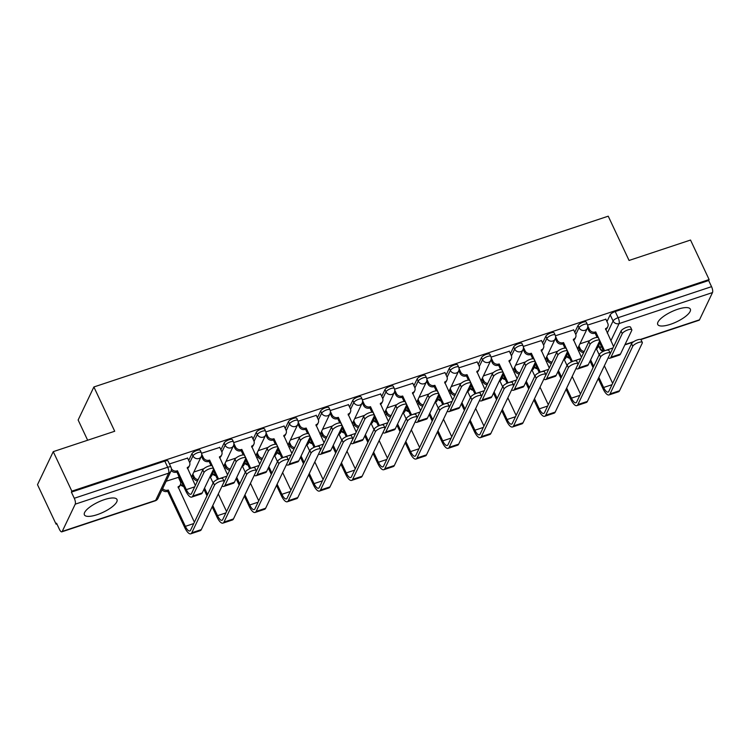 <?xml version="1.0" encoding="UTF-8"?>
<svg xmlns="http://www.w3.org/2000/svg" width="750" height="750" viewBox="0 0 750 750"><rect width="100%" height="100%" fill="white"/><g stroke="black" fill="none" stroke-linecap="round" stroke-linejoin="round"><path stroke-width="1.12" d="M200.241 450.375A4.622 1.444 154.8 0 0 196.978 450.413A4.622 1.444 154.8 0 0 191.934 453.712L192.966 455.897A4.622 1.444 -25.2 0 1 198.009 452.597A4.622 1.444 -25.2 0 1 201.272 452.559L200.241 450.375M232.416 439.688A4.622 1.444 154.8 0 0 229.153 439.734A4.622 1.444 154.8 0 0 224.109 443.025L225.141 445.209A4.622 1.444 -25.2 0 1 230.184 441.919A4.622 1.444 -25.2 0 1 233.447 441.872L232.416 439.688M264.591 429.009A4.622 1.444 154.8 0 0 261.328 429.047A4.622 1.444 154.8 0 0 256.284 432.347L257.306 434.531A4.622 1.444 -25.2 0 1 262.35 431.231A4.622 1.444 -25.2 0 1 265.613 431.194L264.591 429.009M296.766 418.322A4.622 1.444 154.8 0 0 293.503 418.369A4.622 1.444 154.8 0 0 288.459 421.659L289.481 423.844A4.622 1.444 -25.2 0 1 294.525 420.553A4.622 1.444 -25.2 0 1 297.787 420.506L296.766 418.322M328.931 407.644A4.622 1.444 154.8 0 0 325.669 407.681A4.622 1.444 154.8 0 0 320.625 410.981L321.656 413.166A4.622 1.444 -25.2 0 1 326.7 409.866A4.622 1.444 -25.2 0 1 329.962 409.828L328.931 407.644M361.106 396.956A4.622 1.444 154.8 0 0 357.844 397.003A4.622 1.444 154.8 0 0 352.8 400.294L353.831 402.478A4.622 1.444 -25.2 0 1 358.875 399.188A4.622 1.444 -25.2 0 1 362.137 399.141L361.106 396.956M393.281 386.278A4.622 1.444 154.8 0 0 390.019 386.316A4.622 1.444 154.8 0 0 384.975 389.616L386.006 391.8A4.622 1.444 -25.2 0 1 391.05 388.5A4.622 1.444 -25.2 0 1 394.303 388.463L393.281 386.278M425.456 375.591A4.622 1.444 154.8 0 0 422.194 375.637A4.622 1.444 154.8 0 0 417.15 378.928L418.172 381.112A4.622 1.444 -25.2 0 1 423.216 377.822A4.622 1.444 -25.2 0 1 426.478 377.775L425.456 375.591M457.622 364.913A4.622 1.444 154.8 0 0 454.359 364.95A4.622 1.444 154.8 0 0 449.325 368.25L450.347 370.434A4.622 1.444 -25.2 0 1 455.391 367.134A4.622 1.444 -25.2 0 1 458.653 367.097L457.622 364.913M489.797 354.225A4.622 1.444 154.8 0 0 486.534 354.272A4.622 1.444 154.8 0 0 481.491 357.562L482.522 359.747A4.622 1.444 -25.2 0 1 487.566 356.456A4.622 1.444 -25.2 0 1 490.828 356.409L489.797 354.225M521.972 343.547A4.622 1.444 154.8 0 0 518.709 343.584A4.622 1.444 154.8 0 0 513.666 346.884L514.697 349.069A4.622 1.444 -25.2 0 1 519.741 345.769A4.622 1.444 -25.2 0 1 523.003 345.731L521.972 343.547M554.147 332.859A4.622 1.444 154.8 0 0 550.884 332.906A4.622 1.444 154.8 0 0 545.841 336.197L546.872 338.381A4.622 1.444 -25.2 0 1 551.906 335.091A4.622 1.444 -25.2 0 1 555.169 335.044L554.147 332.859M586.322 322.181A4.622 1.444 154.8 0 0 583.059 322.219A4.622 1.444 154.8 0 0 578.016 325.519L579.038 327.703A4.622 1.444 -25.2 0 1 584.081 324.403A4.622 1.444 -25.2 0 1 587.344 324.366L586.322 322.181M670.453 324.319A18.019 5.644 154.8 0 0 690.337 309.131A18.019 5.644 154.8 0 0 677.616 309.291A18.019 5.644 154.8 0 0 657.731 324.478A18.019 5.644 154.8 0 0 670.453 324.319M97.116 514.688A18.019 5.644 154.8 0 0 117 499.509A18.019 5.644 154.8 0 0 104.278 499.669A18.019 5.644 154.8 0 0 84.394 514.856A18.019 5.644 154.8 0 0 97.116 514.688M53.25 451.65L114.713 431.25L93.881 386.972L608.231 216.188L629.062 260.456L690.525 240.047L709.116 279.553L71.841 491.156L53.25 451.65L37.5 484.678L56.091 524.184L56.878 523.922M192.281 478.959L193.744 478.472M224.456 468.281L225.919 467.794M256.622 457.594L258.094 457.106M288.797 446.916L290.259 446.428M320.972 436.228L322.434 435.741M353.147 425.55L354.609 425.062M385.322 414.862L386.784 414.375M417.488 404.184L418.959 403.697M449.662 393.497L451.125 393.009M481.838 382.819L483.3 382.331M514.012 372.131L515.475 371.644M546.178 361.453L547.65 360.966M578.353 350.766L579.825 350.278M87.647 440.231L78.131 420L93.881 386.972M56.091 524.184L56.55 523.219L59.447 529.378A4.622 1.566 -108.4 0 0 61.819 531.834A4.622 1.566 -108.4 0 0 62.231 531.422L75.225 504.169A4.622 1.566 -108.4 0 0 74.278 498.272L167.7 467.25A4.622 1.444 -25.2 0 1 170.963 467.213L168.066 461.053A4.622 1.444 -25.2 0 0 164.803 461.1L167.7 467.25A4.622 1.566 -108.4 0 1 168.656 473.147L75.225 504.169M71.841 491.156L71.381 492.122L74.278 498.272M606.956 321.6L610.181 314.831L613.078 320.991A4.622 1.444 -25.2 0 1 618.122 317.691L711.553 286.669A4.622 1.566 71.6 0 1 712.5 292.566L699.506 319.809A4.622 1.566 71.6 0 1 699.094 320.231L640.819 339.581M711.553 286.669L708.656 280.519L709.116 279.553M573.666 329.906L555.441 335.766M541.491 340.584L523.266 346.453M509.316 351.272L491.091 357.131M477.15 361.95L458.925 367.819M444.975 372.638L426.75 378.497M412.8 383.316L394.575 389.184M380.625 394.003L362.4 399.862M348.45 404.681L330.234 410.55M316.284 415.369L298.059 421.228M284.109 426.047L265.884 431.916M251.934 436.734L233.709 442.594M219.759 447.413L201.534 453.281M178.406 477.356L166.153 481.238M187.584 458.1L169.425 463.941M179.522 479.738L180.009 478.716M188.709 460.481L191.934 453.712M220.884 449.794L224.109 443.025M253.059 439.116L256.284 432.347M285.225 428.428L288.459 421.659M317.4 417.75L320.625 410.981M349.575 407.062L352.8 400.294M381.75 396.384L384.975 389.616M413.916 385.697L417.15 378.928M446.091 375.019L449.325 368.25M478.266 364.331L481.491 357.562M510.441 353.653L513.666 346.884M542.616 342.966L545.841 336.197M574.781 332.288L578.016 325.519M605.841 319.219L587.616 325.087M589.856 340.547L579.928 343.837M71.381 492.122L164.803 461.1M708.656 280.519L615.225 311.541A4.622 1.444 154.8 0 0 610.181 314.831M557.681 351.225L547.762 354.525M525.516 361.913L515.588 365.203M493.341 372.591L483.412 375.891M461.166 383.278L451.238 386.569M428.991 393.956L419.072 397.256M396.816 404.644L386.897 407.934M364.65 415.322L354.722 418.622M332.475 426.009L322.547 429.3M300.3 436.688L290.372 439.988M268.125 447.375L258.206 450.666M235.959 458.053L226.031 461.353M203.784 468.741L193.856 472.031M608.175 357.787A11.662 3.956 -108.4 0 0 609.975 358.209L619.462 355.059A11.662 3.956 -108.4 0 0 620.503 354.009L631.734 330.469A5.316 1.659 154.8 0 0 631.8 329.784A5.316 1.659 154.8 0 0 627.169 330.159A5.316 1.659 154.8 0 0 622.247 333.619L621.028 331.041A5.316 1.659 -25.2 0 1 625.95 327.572A5.316 1.659 -25.2 0 1 630.581 327.206L631.8 329.784M613.603 346.613L605.503 328.641A4.622 4.097 25.5 0 0 607.8 326.653A4.622 4.097 25.5 0 0 607.753 323.297L605.766 319.059M607.8 326.653L607.2 327.909A4.622 4.097 -154.5 0 1 605.588 329.587M587.766 325.922L589.397 329.391A4.622 4.097 25.5 0 0 595.397 331.988L595.106 333.141L597.122 337.434M599.212 341.878L603.609 351.206M595.106 333.141L594.797 333.244A4.622 4.097 -154.5 0 1 588.806 330.647L587.512 327.9M604.603 350.794A8.662 2.944 71.6 0 1 604.575 350.747L595.706 331.894M621.028 331.041L609.806 354.581A8.662 2.944 71.6 0 1 609.478 355.069M609.975 358.209A11.662 3.956 -108.4 0 0 611.016 357.159L622.247 333.619M598.256 378.6L603.019 388.725A11.662 3.956 -108.4 0 0 609.009 394.931L618.497 391.781A11.662 3.956 -108.4 0 0 619.538 390.741L642.253 343.125A5.316 1.659 154.8 0 0 642.309 342.441A5.316 1.659 154.8 0 0 637.678 342.816A5.316 1.659 154.8 0 0 632.766 346.275L631.547 343.697A5.316 1.659 -25.2 0 1 636.469 340.228A5.316 1.659 -25.2 0 1 641.1 339.862L642.309 342.441M578.934 345.928L580.219 348.647A4.622 4.097 25.5 0 0 584.222 351.45M631.547 343.697L608.841 391.312A8.662 2.944 71.6 0 1 608.062 392.081A8.662 2.944 71.6 0 1 603.609 387.478L598.847 377.353M593.672 366.337L590.625 359.878M612.638 383.344L604.369 365.775M599.194 354.769L596.147 348.3M596.353 347.878A4.622 4.097 25.5 0 0 598.612 345.909A4.622 4.097 25.5 0 0 598.725 342.909M598.612 345.909L598.022 347.166A4.622 4.097 -154.5 0 1 596.409 348.844M590.034 361.134L593.072 367.594M583.622 352.697A4.622 4.097 -154.5 0 1 579.619 349.903L580.219 348.647M578.344 347.175L579.619 349.903M609.009 394.931A11.662 3.956 -108.4 0 0 610.05 393.891L632.766 346.275M576 368.475A11.662 3.956 -108.4 0 0 577.8 368.897L587.288 365.747A11.662 3.956 -108.4 0 0 588.328 364.697L599.559 341.156A5.316 1.659 154.8 0 0 599.625 340.472A5.316 1.659 154.8 0 0 594.994 340.837A5.316 1.659 154.8 0 0 590.072 344.306L588.862 341.728A5.316 1.659 -25.2 0 1 593.775 338.259A5.316 1.659 -25.2 0 1 598.406 337.884L599.625 340.472M581.428 357.3L573.328 339.319A4.622 4.097 25.5 0 0 575.625 337.341A4.622 4.097 25.5 0 0 575.588 333.975L573.591 329.738M575.625 337.341L575.034 338.588A4.622 4.097 -154.5 0 1 573.422 340.275M555.591 336.6L557.231 340.078A4.622 4.097 25.5 0 0 563.222 342.675L562.931 343.828L564.956 348.113M567.047 352.556L571.434 361.894M562.931 343.828L562.622 343.922A4.622 4.097 -154.5 0 1 556.631 341.325L555.337 338.578M572.428 361.481A8.662 2.944 71.6 0 1 572.409 361.434L563.531 342.572M588.862 341.728L577.631 365.269A8.662 2.944 71.6 0 1 577.303 365.756M577.8 368.897A11.662 3.956 -108.4 0 0 578.841 367.847L590.072 344.306M543.834 379.153A11.662 3.956 -108.4 0 0 545.634 379.575L555.112 376.425A11.662 3.956 -108.4 0 0 556.163 375.375L567.384 351.834A5.316 1.659 154.8 0 0 567.45 351.15A5.316 1.659 154.8 0 0 562.819 351.525A5.316 1.659 154.8 0 0 557.897 354.984L556.688 352.406A5.316 1.659 -25.2 0 1 561.609 348.938A5.316 1.659 -25.2 0 1 566.241 348.572L567.45 351.15M549.253 367.978L541.153 350.006A4.622 4.097 25.5 0 0 543.459 348.019A4.622 4.097 25.5 0 0 543.413 344.662L541.416 340.425M543.459 348.019L542.859 349.275A4.622 4.097 -154.5 0 1 541.247 350.953M523.425 347.288L525.056 350.756A4.622 4.097 25.5 0 0 531.047 353.353L530.756 354.506L532.781 358.8M534.872 363.244L539.259 372.572M530.756 354.506L530.447 354.609A4.622 4.097 -154.5 0 1 524.456 352.013L523.162 349.266M540.253 372.159A8.662 2.944 71.6 0 1 540.234 372.113L531.356 353.259M556.688 352.406L545.456 375.947A8.662 2.944 71.6 0 1 545.128 376.434M545.634 379.575A11.662 3.956 -108.4 0 0 546.675 378.525L557.897 354.984M566.081 389.288L570.844 399.413A11.662 3.956 -108.4 0 0 576.844 405.619L586.322 402.469A11.662 3.956 -108.4 0 0 587.372 401.419L610.078 353.812A5.316 1.659 154.8 0 0 610.144 353.119A5.316 1.659 154.8 0 0 605.513 353.494A5.316 1.659 154.8 0 0 600.591 356.962L599.372 354.384A5.316 1.659 -25.2 0 1 604.294 350.916A5.316 1.659 -25.2 0 1 608.925 350.541L610.144 353.119M546.759 356.606L548.044 359.334A4.622 4.097 25.5 0 0 552.047 362.128M599.372 354.384L576.666 401.991A8.662 2.944 71.6 0 1 575.897 402.769A8.662 2.944 71.6 0 1 571.444 398.156L566.672 388.031M561.497 377.025L558.459 370.566M580.462 394.022L572.194 376.453M567.019 365.447L563.981 358.988M564.178 358.566A4.622 4.097 25.5 0 0 566.447 356.597A4.622 4.097 25.5 0 0 566.55 353.597M566.447 356.597L565.847 357.844A4.622 4.097 -154.5 0 1 564.234 359.531M557.859 371.812L560.897 378.272M551.447 363.384A4.622 4.097 -154.5 0 1 547.444 360.581L548.044 359.334M546.169 357.863L547.444 360.581M576.844 405.619A11.662 3.956 -108.4 0 0 577.884 404.569L600.591 356.962M533.906 399.966L538.669 410.091A11.662 3.956 -108.4 0 0 544.669 416.297L554.156 413.147A11.662 3.956 -108.4 0 0 555.197 412.106L577.903 364.491A5.316 1.659 154.8 0 0 577.969 363.806A5.316 1.659 154.8 0 0 573.337 364.181A5.316 1.659 154.8 0 0 568.416 367.641L567.206 365.062A5.316 1.659 -25.2 0 1 572.119 361.594A5.316 1.659 -25.2 0 1 576.75 361.228L577.969 363.806M514.594 367.294L515.869 370.012A4.622 4.097 25.5 0 0 519.872 372.816M567.206 365.062L544.491 412.678A8.662 2.944 71.6 0 1 543.722 413.447A8.662 2.944 71.6 0 1 539.269 408.844L534.506 398.719M529.322 387.703L526.284 381.244M548.297 404.709L540.028 387.141M534.844 376.134L531.806 369.666M532.003 369.244A4.622 4.097 25.5 0 0 534.272 367.275A4.622 4.097 25.5 0 0 534.375 364.275M534.272 367.275L533.672 368.531A4.622 4.097 -154.5 0 1 532.059 370.209M525.684 382.5L528.722 388.959M519.281 374.062A4.622 4.097 -154.5 0 1 515.269 371.269L515.869 370.012M513.994 368.55L515.269 371.269M544.669 416.297A11.662 3.956 -108.4 0 0 545.709 415.256L568.416 367.641M511.659 389.841A11.662 3.956 -108.4 0 0 513.459 390.262L522.947 387.113A11.662 3.956 -108.4 0 0 523.987 386.062L535.209 362.522A5.316 1.659 154.8 0 0 535.275 361.837A5.316 1.659 154.8 0 0 530.644 362.203A5.316 1.659 154.8 0 0 525.722 365.672L524.513 363.094A5.316 1.659 -25.2 0 1 529.434 359.625A5.316 1.659 -25.2 0 1 534.066 359.25L535.275 361.837M517.087 378.666L508.978 360.684A4.622 4.097 25.5 0 0 511.284 358.706A4.622 4.097 25.5 0 0 511.238 355.341L509.241 351.103M511.284 358.706L510.684 359.953A4.622 4.097 -154.5 0 1 509.072 361.641M491.25 357.966L492.881 361.444A4.622 4.097 25.5 0 0 498.872 364.041L498.591 365.194L500.606 369.478M502.697 373.922L507.084 383.259M498.591 365.194L498.281 365.297A4.622 4.097 -154.5 0 1 492.281 362.691L490.997 359.944M508.078 382.847A8.662 2.944 71.6 0 1 508.059 382.8L499.181 363.938M524.513 363.094L513.281 386.634A8.662 2.944 71.6 0 1 512.953 387.122M513.459 390.262A11.662 3.956 -108.4 0 0 514.5 389.213L525.722 365.672M479.484 400.519A11.662 3.956 -108.4 0 0 481.284 400.941L490.772 397.791A11.662 3.956 -108.4 0 0 491.812 396.741L503.044 373.2A5.316 1.659 154.8 0 0 503.1 372.516A5.316 1.659 154.8 0 0 498.478 372.891A5.316 1.659 154.8 0 0 493.556 376.35L492.337 373.772A5.316 1.659 -25.2 0 1 497.259 370.303A5.316 1.659 -25.2 0 1 501.891 369.938L503.1 372.516M484.913 389.344L476.803 371.372A4.622 4.097 25.5 0 0 479.109 369.384A4.622 4.097 25.5 0 0 479.062 366.028L477.066 361.791M479.109 369.384L478.509 370.641A4.622 4.097 -154.5 0 1 476.897 372.319M459.075 368.653L460.706 372.122A4.622 4.097 25.5 0 0 466.706 374.728L466.416 375.872L468.431 380.166M470.522 384.609L474.919 393.938M466.416 375.872L466.106 375.975A4.622 4.097 -154.5 0 1 460.116 373.378L458.822 370.631M475.903 393.525A8.662 2.944 71.6 0 1 475.884 393.478L467.016 374.625M492.337 373.772L481.116 397.312A8.662 2.944 71.6 0 1 480.778 397.8M481.284 400.941A11.662 3.956 -108.4 0 0 482.325 399.891L493.556 376.35M447.309 411.206A11.662 3.956 -108.4 0 0 449.109 411.628L458.597 408.478A11.662 3.956 -108.4 0 0 459.637 407.428L470.869 383.888A5.316 1.659 154.8 0 0 470.934 383.203A5.316 1.659 154.8 0 0 466.303 383.569A5.316 1.659 154.8 0 0 461.381 387.037L460.162 384.459A5.316 1.659 -25.2 0 1 465.084 380.991A5.316 1.659 -25.2 0 1 469.716 380.616L470.934 383.203M452.738 400.031L444.637 382.05A4.622 4.097 25.5 0 0 446.934 380.072A4.622 4.097 25.5 0 0 446.887 376.716L444.9 372.469M446.934 380.072L446.344 381.319A4.622 4.097 -154.5 0 1 444.722 383.006M426.9 379.331L428.541 382.809A4.622 4.097 25.5 0 0 434.531 385.406L434.241 386.559L436.266 390.844M438.347 395.287L442.744 404.625M434.241 386.559L433.931 386.663A4.622 4.097 -154.5 0 1 427.941 384.056L426.647 381.309M443.738 404.213A8.662 2.944 71.6 0 1 443.709 404.166L434.841 385.303M460.162 384.459L448.941 408A8.662 2.944 71.6 0 1 448.612 408.488M449.109 411.628A11.662 3.956 -108.4 0 0 450.15 410.578L461.381 387.037M501.731 410.653L506.494 420.778A11.662 3.956 -108.4 0 0 512.494 426.984L521.981 423.834A11.662 3.956 -108.4 0 0 523.022 422.784L545.728 375.178A5.316 1.659 154.8 0 0 545.794 374.494A5.316 1.659 154.8 0 0 541.163 374.859A5.316 1.659 154.8 0 0 536.241 378.328L535.031 375.75A5.316 1.659 -25.2 0 1 539.953 372.281A5.316 1.659 -25.2 0 1 544.584 371.906L545.794 374.494M482.419 377.981L483.694 380.7A4.622 4.097 25.5 0 0 487.697 383.494M535.031 375.75L512.316 423.356A8.662 2.944 71.6 0 1 511.547 424.134A8.662 2.944 71.6 0 1 507.094 419.522L502.331 409.397M497.147 398.391L494.109 391.931M516.122 415.387L507.853 397.819M502.669 386.812L499.631 380.353M499.828 379.931A4.622 4.097 25.5 0 0 502.097 377.963A4.622 4.097 25.5 0 0 502.2 374.962M502.097 377.963L501.497 379.209A4.622 4.097 -154.5 0 1 499.884 380.897M493.509 393.178L496.556 399.637M487.106 384.75A4.622 4.097 -154.5 0 1 483.103 381.947L483.694 380.7M481.819 379.228L483.103 381.947M512.494 426.984A11.662 3.956 -108.4 0 0 513.534 425.934L536.241 378.328M469.556 421.331L474.328 431.456A11.662 3.956 -108.4 0 0 480.319 437.672L489.806 434.522A11.662 3.956 -108.4 0 0 490.847 433.472L513.553 385.856A5.316 1.659 154.8 0 0 513.619 385.172A5.316 1.659 154.8 0 0 508.987 385.547A5.316 1.659 154.8 0 0 504.066 389.006L502.856 386.428A5.316 1.659 -25.2 0 1 507.778 382.959A5.316 1.659 -25.2 0 1 512.409 382.594L513.619 385.172M450.244 388.659L451.528 391.378A4.622 4.097 25.5 0 0 455.531 394.181M502.856 386.428L480.15 434.044A8.662 2.944 71.6 0 1 479.372 434.812A8.662 2.944 71.6 0 1 474.919 430.209L470.156 420.084M464.981 409.069L461.934 402.609M483.947 426.075L475.678 408.506M470.503 397.5L467.456 391.031M467.662 390.609A4.622 4.097 25.5 0 0 469.922 388.641A4.622 4.097 25.5 0 0 470.025 385.641M469.922 388.641L469.331 389.897A4.622 4.097 -154.5 0 1 467.719 391.575M461.344 403.866L464.381 410.325M454.931 395.428A4.622 4.097 -154.5 0 1 450.928 392.634L451.528 391.378M449.644 389.916L450.928 392.634M480.319 437.672A11.662 3.956 -108.4 0 0 481.359 436.622L504.066 389.006M437.391 432.019L442.153 442.144A11.662 3.956 -108.4 0 0 448.144 448.35L457.631 445.2A11.662 3.956 -108.4 0 0 458.672 444.15L481.388 396.544A5.316 1.659 154.8 0 0 481.444 395.859A5.316 1.659 154.8 0 0 476.822 396.225A5.316 1.659 154.8 0 0 471.9 399.694L470.681 397.116A5.316 1.659 -25.2 0 1 475.603 393.647A5.316 1.659 -25.2 0 1 480.234 393.272L481.444 395.859M418.069 399.347L419.353 402.066A4.622 4.097 25.5 0 0 423.356 404.859M470.681 397.116L447.975 444.722A8.662 2.944 71.6 0 1 447.197 445.5A8.662 2.944 71.6 0 1 442.753 440.887L437.981 430.763M432.806 419.756L429.759 413.297M451.772 436.753L443.503 419.184M438.328 408.178L435.281 401.719M435.487 401.297A4.622 4.097 25.5 0 0 437.756 399.328A4.622 4.097 25.5 0 0 437.859 396.328M437.756 399.328L437.156 400.575A4.622 4.097 -154.5 0 1 435.544 402.262M429.169 414.544L432.206 421.003M422.756 406.116A4.622 4.097 -154.5 0 1 418.753 403.312L419.353 402.066M417.478 400.594L418.753 403.312M448.144 448.35A11.662 3.956 -108.4 0 0 449.184 447.3L471.9 399.694M415.144 421.894A11.662 3.956 -108.4 0 0 416.934 422.306L426.422 419.156A11.662 3.956 -108.4 0 0 427.462 418.106L438.694 394.566A5.316 1.659 154.8 0 0 438.759 393.881A5.316 1.659 154.8 0 0 434.128 394.256A5.316 1.659 154.8 0 0 429.206 397.716L427.997 395.138A5.316 1.659 -25.2 0 1 432.909 391.669A5.316 1.659 -25.2 0 1 437.541 391.303L438.759 393.881M420.562 410.709L412.462 392.738A4.622 4.097 25.5 0 0 414.759 390.75A4.622 4.097 25.5 0 0 414.722 387.394L412.725 383.156M414.759 390.75L414.169 392.006A4.622 4.097 -154.5 0 1 412.556 393.684M394.725 390.019L396.366 393.488A4.622 4.097 25.5 0 0 402.356 396.094L402.066 397.238L404.091 401.531M406.181 405.975L410.569 415.303M402.066 397.238L401.756 397.341A4.622 4.097 -154.5 0 1 395.766 394.744L394.472 391.997M411.562 414.891A8.662 2.944 71.6 0 1 411.544 414.844L402.666 395.991M427.997 395.138L416.766 418.678A8.662 2.944 71.6 0 1 416.438 419.166M416.934 422.306A11.662 3.956 -108.4 0 0 417.975 421.256L429.206 397.716M405.216 442.697L409.978 452.822A11.662 3.956 -108.4 0 0 415.978 459.037L425.466 455.887A11.662 3.956 -108.4 0 0 426.506 454.838L449.213 407.222A5.316 1.659 154.8 0 0 449.278 406.537A5.316 1.659 154.8 0 0 444.647 406.913A5.316 1.659 154.8 0 0 439.725 410.372L438.506 407.794A5.316 1.659 -25.2 0 1 443.428 404.325A5.316 1.659 -25.2 0 1 448.059 403.959L449.278 406.537M385.903 410.025L387.178 412.744A4.622 4.097 25.5 0 0 391.181 415.547M438.506 407.794L415.8 455.409A8.662 2.944 71.6 0 1 415.031 456.188A8.662 2.944 71.6 0 1 410.578 451.575L405.816 441.45M400.631 430.444L397.594 423.975M419.597 447.441L411.337 429.872M406.153 418.866L403.116 412.397M403.312 411.975A4.622 4.097 25.5 0 0 405.581 410.006A4.622 4.097 25.5 0 0 405.684 407.006M405.581 410.006L404.981 411.262A4.622 4.097 -154.5 0 1 403.369 412.941M396.994 425.231L400.031 431.691M390.581 416.794A4.622 4.097 -154.5 0 1 386.578 414L387.178 412.744M385.303 411.281L386.578 414M415.978 459.037A11.662 3.956 -108.4 0 0 417.019 457.987L439.725 410.372M382.969 432.572A11.662 3.956 -108.4 0 0 384.769 432.994L394.256 429.844A11.662 3.956 -108.4 0 0 395.297 428.794L406.519 405.253A5.316 1.659 154.8 0 0 406.584 404.569A5.316 1.659 154.8 0 0 401.953 404.934A5.316 1.659 154.8 0 0 397.031 408.403L395.822 405.825A5.316 1.659 -25.2 0 1 400.744 402.356A5.316 1.659 -25.2 0 1 405.375 401.981L406.584 404.569M388.387 421.397L380.287 403.416A4.622 4.097 25.5 0 0 382.594 401.438A4.622 4.097 25.5 0 0 382.547 398.081L380.55 393.834M382.594 401.438L381.994 402.684A4.622 4.097 -154.5 0 1 380.381 404.372M362.559 400.697L364.191 404.175A4.622 4.097 25.5 0 0 370.181 406.772L369.9 407.925L371.916 412.209M374.006 416.653L378.394 425.991M369.9 407.925L369.591 408.028A4.622 4.097 -154.5 0 1 363.591 405.422L362.297 402.675M379.387 425.578A8.662 2.944 71.6 0 1 379.369 425.531L370.491 406.669M395.822 405.825L384.591 429.366A8.662 2.944 71.6 0 1 384.262 429.853M384.769 432.994A11.662 3.956 -108.4 0 0 385.809 431.944L397.031 408.403M373.041 453.384L377.803 463.509A11.662 3.956 -108.4 0 0 383.803 469.716L393.291 466.566A11.662 3.956 -108.4 0 0 394.331 465.516L417.037 417.909A5.316 1.659 154.8 0 0 417.103 417.225A5.316 1.659 154.8 0 0 412.472 417.591A5.316 1.659 154.8 0 0 407.55 421.059L406.341 418.481A5.316 1.659 -25.2 0 1 411.253 415.012A5.316 1.659 -25.2 0 1 415.884 414.637L417.103 417.225M353.728 420.712L355.003 423.431A4.622 4.097 25.5 0 0 359.006 426.225M406.341 418.481L383.625 466.088A8.662 2.944 71.6 0 1 382.856 466.866A8.662 2.944 71.6 0 1 378.403 462.253L373.641 452.128M368.456 441.122L365.419 434.662M387.431 458.119L379.163 440.55M373.978 429.544L370.941 423.084M371.137 422.662A4.622 4.097 25.5 0 0 373.406 420.694A4.622 4.097 25.5 0 0 373.509 417.694M373.406 420.694L372.806 421.941A4.622 4.097 -154.5 0 1 371.194 423.628M364.819 435.909L367.866 442.378M358.416 427.481A4.622 4.097 -154.5 0 1 354.413 424.678L355.003 423.431M353.128 421.959L354.413 424.678M383.803 469.716A11.662 3.956 -108.4 0 0 384.844 468.666L407.55 421.059M350.794 443.259A11.662 3.956 -108.4 0 0 352.594 443.672L362.081 440.522A11.662 3.956 -108.4 0 0 363.122 439.472L374.344 415.931A5.316 1.659 154.8 0 0 374.409 415.247A5.316 1.659 154.8 0 0 369.778 415.622A5.316 1.659 154.8 0 0 364.866 419.081L363.647 416.503A5.316 1.659 -25.2 0 1 368.569 413.034A5.316 1.659 -25.2 0 1 373.2 412.669L374.409 415.247M356.222 432.084L348.113 414.103A4.622 4.097 25.5 0 0 350.419 412.116A4.622 4.097 25.5 0 0 350.372 408.759L348.375 404.522M350.419 412.116L349.819 413.372A4.622 4.097 -154.5 0 1 348.206 415.05M330.384 411.384L332.016 414.853A4.622 4.097 25.5 0 0 338.006 417.459L337.725 418.603L339.741 422.897M341.831 427.341L346.228 436.669M337.725 418.603L337.416 418.706A4.622 4.097 -154.5 0 1 331.416 416.109L330.131 413.363M347.213 436.256A8.662 2.944 71.6 0 1 347.194 436.209L338.316 417.356M363.647 416.503L352.416 440.044A8.662 2.944 71.6 0 1 352.087 440.541M352.594 443.672A11.662 3.956 -108.4 0 0 353.634 442.631L364.866 419.081M340.866 464.062L345.637 474.188A11.662 3.956 -108.4 0 0 351.628 480.403L361.116 477.253A11.662 3.956 -108.4 0 0 362.156 476.203L384.862 428.588A5.316 1.659 154.8 0 0 384.928 427.903A5.316 1.659 154.8 0 0 380.297 428.278A5.316 1.659 154.8 0 0 375.375 431.737L374.166 429.159A5.316 1.659 -25.2 0 1 379.088 425.691A5.316 1.659 -25.2 0 1 383.719 425.325L384.928 427.903M321.553 431.391L322.828 434.109A4.622 4.097 25.5 0 0 326.841 436.913M374.166 429.159L351.459 476.775A8.662 2.944 71.6 0 1 350.681 477.553A8.662 2.944 71.6 0 1 346.228 472.941L341.466 462.816M336.281 451.809L333.244 445.341M355.256 468.806L346.988 451.238M341.803 440.231L338.766 433.762M338.972 433.341A4.622 4.097 25.5 0 0 341.231 431.372A4.622 4.097 25.5 0 0 341.334 428.372M341.231 431.372L340.641 432.628A4.622 4.097 -154.5 0 1 339.019 434.306M332.644 446.597L335.691 453.056M326.241 438.159A4.622 4.097 -154.5 0 1 322.238 435.366L322.828 434.109M320.953 432.647L322.238 435.366M351.628 480.403A11.662 3.956 -108.4 0 0 352.669 479.353L375.375 431.737M318.619 453.938A11.662 3.956 -108.4 0 0 320.419 454.359L329.906 451.209A11.662 3.956 -108.4 0 0 330.947 450.159L342.178 426.619A5.316 1.659 154.8 0 0 342.244 425.934A5.316 1.659 154.8 0 0 337.613 426.3A5.316 1.659 154.8 0 0 332.691 429.769L331.472 427.191A5.316 1.659 -25.2 0 1 336.394 423.722A5.316 1.659 -25.2 0 1 341.025 423.347L342.244 425.934M324.047 442.762L315.947 424.781A4.622 4.097 25.5 0 0 318.244 422.803A4.622 4.097 25.5 0 0 318.197 419.447L316.2 415.2M318.244 422.803L317.644 424.05A4.622 4.097 -154.5 0 1 316.031 425.738M298.209 422.062L299.841 425.541A4.622 4.097 25.5 0 0 305.841 428.137L305.55 429.291L307.566 433.575M309.656 438.019L314.053 447.356M305.55 429.291L305.241 429.394A4.622 4.097 -154.5 0 1 299.25 426.788L297.956 424.041M315.047 446.944A8.662 2.944 71.6 0 1 315.019 446.897L306.15 428.034M331.472 427.191L320.25 450.731A8.662 2.944 71.6 0 1 319.922 451.219M320.419 454.359A11.662 3.956 -108.4 0 0 321.459 453.309L332.691 429.769M308.7 474.75L313.463 484.875A11.662 3.956 -108.4 0 0 319.453 491.081L328.941 487.931A11.662 3.956 -108.4 0 0 329.981 486.881L352.688 439.275A5.316 1.659 154.8 0 0 352.753 438.591A5.316 1.659 154.8 0 0 348.122 438.956A5.316 1.659 154.8 0 0 343.209 442.425L341.991 439.847A5.316 1.659 -25.2 0 1 346.913 436.378A5.316 1.659 -25.2 0 1 351.544 436.003L352.753 438.591M289.378 442.078L290.663 444.797A4.622 4.097 25.5 0 0 294.666 447.591M341.991 439.847L319.284 487.453A8.662 2.944 71.6 0 1 318.506 488.231A8.662 2.944 71.6 0 1 314.053 483.619L309.291 473.494M304.116 462.488L301.069 456.028M323.081 479.484L314.812 461.916M309.637 450.909L306.591 444.45M306.797 444.028A4.622 4.097 25.5 0 0 309.056 442.059A4.622 4.097 25.5 0 0 309.169 439.059M309.056 442.059L308.466 443.306A4.622 4.097 -154.5 0 1 306.853 444.994M300.478 457.275L303.516 463.744M294.066 448.847A4.622 4.097 -154.5 0 1 290.062 446.044L290.663 444.797M288.788 443.325L290.062 446.044M319.453 491.081A11.662 3.956 -108.4 0 0 320.494 490.031L343.209 442.425M286.444 464.625A11.662 3.956 -108.4 0 0 288.244 465.038L297.731 461.887A11.662 3.956 -108.4 0 0 298.772 460.847L310.003 437.306A5.316 1.659 154.8 0 0 310.069 436.613A5.316 1.659 154.8 0 0 305.438 436.988A5.316 1.659 154.8 0 0 300.516 440.456L299.297 437.869A5.316 1.659 -25.2 0 1 304.219 434.4A5.316 1.659 -25.2 0 1 308.85 434.034L310.069 436.613M291.872 453.45L283.772 435.469A4.622 4.097 25.5 0 0 286.069 433.481A4.622 4.097 25.5 0 0 286.022 430.125L284.034 425.887M286.069 433.481L285.478 434.738A4.622 4.097 -154.5 0 1 283.856 436.416M266.034 432.75L267.675 436.219A4.622 4.097 25.5 0 0 273.666 438.825L273.375 439.969L275.4 444.262M277.491 448.706L281.878 458.034M273.375 439.969L273.066 440.072A4.622 4.097 -154.5 0 1 267.075 437.475L265.781 434.728M282.872 457.622A8.662 2.944 71.6 0 1 282.844 457.575L273.975 438.722M299.297 437.869L288.075 461.409A8.662 2.944 71.6 0 1 287.747 461.906M288.244 465.038A11.662 3.956 -108.4 0 0 289.284 463.997L300.516 440.456M276.525 485.428L281.288 495.553A11.662 3.956 -108.4 0 0 287.278 501.769L296.766 498.619A11.662 3.956 -108.4 0 0 297.806 497.569L320.522 449.953A5.316 1.659 154.8 0 0 320.587 449.269A5.316 1.659 154.8 0 0 315.956 449.644A5.316 1.659 154.8 0 0 311.034 453.103L309.816 450.525A5.316 1.659 -25.2 0 1 314.738 447.056A5.316 1.659 -25.2 0 1 319.369 446.691L320.587 449.269M257.203 452.756L258.488 455.475A4.622 4.097 25.5 0 0 262.491 458.278M309.816 450.525L287.109 498.141A8.662 2.944 71.6 0 1 286.341 498.919A8.662 2.944 71.6 0 1 281.887 494.306L277.116 484.181M271.941 473.175L268.903 466.706M290.906 490.172L282.638 472.603M277.462 461.597L274.425 455.128M274.622 454.706A4.622 4.097 25.5 0 0 276.891 452.738A4.622 4.097 25.5 0 0 276.994 449.738M276.891 452.738L276.291 453.994A4.622 4.097 -154.5 0 1 274.678 455.672M268.303 467.963L271.341 474.422M261.891 459.525A4.622 4.097 -154.5 0 1 257.887 456.731L258.488 455.475M256.613 454.012L257.887 456.731M287.278 501.769A11.662 3.956 -108.4 0 0 288.328 500.719L311.034 453.103M254.278 475.303A11.662 3.956 -108.4 0 0 256.078 475.725L265.556 472.575A11.662 3.956 -108.4 0 0 266.597 471.525L277.828 447.984A5.316 1.659 154.8 0 0 277.894 447.3A5.316 1.659 154.8 0 0 273.263 447.666A5.316 1.659 154.8 0 0 268.341 451.134L267.131 448.556A5.316 1.659 -25.2 0 1 272.044 445.087A5.316 1.659 -25.2 0 1 276.675 444.713L277.894 447.3M259.697 464.128L251.597 446.147A4.622 4.097 25.5 0 0 253.903 444.169A4.622 4.097 25.5 0 0 253.856 440.812L251.859 436.566M253.903 444.169L253.303 445.416A4.622 4.097 -154.5 0 1 251.691 447.103M233.869 443.428L235.5 446.906A4.622 4.097 25.5 0 0 241.491 449.503L241.2 450.656L243.225 454.95M245.316 459.384L249.703 468.722M241.2 450.656L240.891 450.759A4.622 4.097 -154.5 0 1 234.9 448.153L233.606 445.406M250.697 468.309A8.662 2.944 71.6 0 1 250.678 468.263L241.8 449.4M267.131 448.556L255.9 472.097A8.662 2.944 71.6 0 1 255.572 472.584M256.078 475.725A11.662 3.956 -108.4 0 0 257.119 474.675L268.341 451.134M244.35 496.116L249.113 506.241A11.662 3.956 -108.4 0 0 255.113 512.447L264.6 509.297A11.662 3.956 -108.4 0 0 265.641 508.247L288.347 460.641A5.316 1.659 154.8 0 0 288.412 459.956A5.316 1.659 154.8 0 0 283.781 460.322A5.316 1.659 154.8 0 0 278.859 463.791L277.641 461.212A5.316 1.659 -25.2 0 1 282.562 457.744A5.316 1.659 -25.2 0 1 287.194 457.369L288.412 459.956M225.037 463.444L226.312 466.163A4.622 4.097 25.5 0 0 230.316 468.956M277.641 461.212L254.934 508.819A8.662 2.944 71.6 0 1 254.166 509.597A8.662 2.944 71.6 0 1 249.713 504.984L244.95 494.859M239.766 483.853L236.728 477.394M258.731 500.85L250.472 483.281M245.287 472.275L242.25 465.816M242.447 465.394A4.622 4.097 25.5 0 0 244.716 463.425A4.622 4.097 25.5 0 0 244.819 460.425M244.716 463.425L244.116 464.672A4.622 4.097 -154.5 0 1 242.503 466.359M236.128 478.641L239.166 485.109M229.725 470.212A4.622 4.097 -154.5 0 1 225.712 467.409L226.312 466.163M224.438 464.691L225.712 467.409M255.113 512.447A11.662 3.956 -108.4 0 0 256.153 511.397L278.859 463.791M222.103 485.991A11.662 3.956 -108.4 0 0 223.903 486.403L233.391 483.253A11.662 3.956 -108.4 0 0 234.431 482.213L245.653 458.672A5.316 1.659 154.8 0 0 245.719 457.978A5.316 1.659 154.8 0 0 241.088 458.353A5.316 1.659 154.8 0 0 236.166 461.822L234.956 459.234A5.316 1.659 -25.2 0 1 239.878 455.775A5.316 1.659 -25.2 0 1 244.509 455.4L245.719 457.978M227.531 474.816L219.422 456.834A4.622 4.097 25.5 0 0 221.728 454.847A4.622 4.097 25.5 0 0 221.681 451.491L219.684 447.253M221.728 454.847L221.128 456.103A4.622 4.097 -154.5 0 1 219.516 457.781M201.694 454.116L203.325 457.584A4.622 4.097 25.5 0 0 209.316 460.191L209.034 461.334L211.05 465.628M213.141 470.072L217.528 479.4M209.034 461.334L208.725 461.438A4.622 4.097 -154.5 0 1 202.725 458.841L201.441 456.094M218.522 478.988A8.662 2.944 71.6 0 1 218.503 478.941L209.625 460.087M234.956 459.234L223.725 482.775A8.662 2.944 71.6 0 1 223.397 483.272M223.903 486.403A11.662 3.956 -108.4 0 0 224.944 485.363L236.166 461.822M212.175 506.794L216.938 516.919A11.662 3.956 -108.4 0 0 222.938 523.134L232.425 519.984A11.662 3.956 -108.4 0 0 233.466 518.934L256.172 471.319A5.316 1.659 154.8 0 0 256.238 470.634A5.316 1.659 154.8 0 0 251.606 471.009A5.316 1.659 154.8 0 0 246.684 474.469L245.475 471.891A5.316 1.659 -25.2 0 1 250.387 468.422A5.316 1.659 -25.2 0 1 255.019 468.056L256.238 470.634M192.863 474.122L194.138 476.841A4.622 4.097 25.5 0 0 198.141 479.644M245.475 471.891L222.759 519.506A8.662 2.944 71.6 0 1 221.991 520.284A8.662 2.944 71.6 0 1 217.537 515.672L212.775 505.547M207.591 494.541L204.553 488.072M226.566 511.537L218.297 493.969M213.112 482.962L210.075 476.494M210.272 476.072A4.622 4.097 25.5 0 0 212.541 474.103A4.622 4.097 25.5 0 0 212.644 471.103M212.541 474.103L211.941 475.359A4.622 4.097 -154.5 0 1 210.328 477.037M203.953 489.328L207 495.788M197.55 480.891A4.622 4.097 -154.5 0 1 193.547 478.097L194.138 476.841M192.263 475.378L193.547 478.097M222.938 523.134A11.662 3.956 -108.4 0 0 223.978 522.084L246.684 474.469M171.375 468.694A4.622 4.097 25.5 0 0 177.141 470.869L176.859 472.022L185.728 490.875A11.662 3.956 -108.4 0 0 191.728 497.091L201.216 493.941A11.662 3.956 -108.4 0 0 202.256 492.891L213.488 469.35A5.316 1.659 154.8 0 0 213.544 468.666A5.316 1.659 154.8 0 0 208.912 469.031A5.316 1.659 154.8 0 0 204 472.5L202.781 469.922A5.316 1.659 -25.2 0 1 207.703 466.453A5.316 1.659 -25.2 0 1 212.334 466.078L213.544 468.666M195.356 485.494L187.247 467.512A4.622 4.097 25.5 0 0 189.553 465.534A4.622 4.097 25.5 0 0 189.506 462.178L187.509 457.931M189.553 465.534L188.953 466.781A4.622 4.097 -154.5 0 1 187.341 468.469M176.859 472.022L176.55 472.125A4.622 4.097 -154.5 0 1 171.206 470.531M202.781 469.922L191.55 493.463A8.662 2.944 71.6 0 1 190.781 494.241A8.662 2.944 71.6 0 1 186.328 489.628L177.45 470.766M191.728 497.091A11.662 3.956 -108.4 0 0 192.769 496.041L204 472.5M162.647 488.578A4.622 4.097 25.5 0 0 167.963 490.125L167.672 491.278L184.772 527.606A11.662 3.956 -108.4 0 0 190.762 533.812L200.25 530.662A11.662 3.956 -108.4 0 0 201.291 529.612L223.997 482.006A5.316 1.659 154.8 0 0 224.062 481.322A5.316 1.659 154.8 0 0 219.431 481.687A5.316 1.659 154.8 0 0 214.509 485.156L213.3 482.578A5.316 1.659 -25.2 0 1 218.222 479.109A5.316 1.659 -25.2 0 1 222.853 478.734L224.062 481.322M194.391 522.216L178.069 486.769A4.622 4.097 25.5 0 0 180.366 484.791A4.622 4.097 25.5 0 0 180.319 481.434L178.331 477.188M213.3 482.578L190.594 530.184A8.662 2.944 71.6 0 1 189.816 530.962A8.662 2.944 71.6 0 1 185.363 526.35L168.272 490.022M180.366 484.791L179.775 486.038A4.622 4.097 -154.5 0 1 178.153 487.725M167.672 491.278L167.363 491.381A4.622 4.097 -154.5 0 1 162.056 489.825M190.762 533.812A11.662 3.956 -108.4 0 0 191.803 532.762L214.509 485.156M62.231 531.422L155.653 500.4L168.656 473.147A4.622 4.097 25.5 0 0 170.953 471.169A4.622 4.622 0 0 0 170.963 467.213M598.791 345.478L600.084 348.234L601.153 345.994M607.275 333.169L613.078 320.991A4.622 4.097 -154.5 0 0 619.078 323.588L610.866 340.8M625.022 344.55L633.684 341.672M640.388 339.441L699.506 319.809M712.5 292.566L619.078 323.588A4.622 1.566 -108.4 0 0 618.122 317.691L615.225 311.541M180.534 481.959L181.041 480.9M189.713 462.703L192.966 455.897A4.622 4.097 25.5 0 0 198.956 458.494A4.622 4.097 -154.5 0 0 201.263 456.516A4.622 4.622 0 0 0 201.272 452.559M212.7 471.281L213.206 470.222M221.888 452.025L225.141 445.209A4.622 4.097 25.5 0 0 231.131 447.816A4.622 4.097 -154.5 0 0 233.428 445.828A4.622 4.622 0 0 0 233.447 441.872M244.875 460.594L245.381 459.534M254.062 441.337L257.306 434.531A4.622 4.097 25.5 0 0 263.306 437.128A4.622 4.097 -154.5 0 0 265.603 435.15A4.622 4.622 0 0 0 265.613 431.194M277.05 449.916L277.556 448.856M286.238 430.659L289.481 423.844A4.622 4.097 25.5 0 0 295.472 426.45A4.622 4.097 -154.5 0 0 297.778 424.462A4.622 4.622 0 0 0 297.787 420.506M309.225 439.228L309.731 438.169M318.412 419.972L321.656 413.166A4.622 4.097 25.5 0 0 327.647 415.763A4.622 4.097 -154.5 0 0 329.953 413.784A4.622 4.622 0 0 0 329.962 409.828M341.4 428.55L341.906 427.491M350.578 409.294L353.831 402.478A4.622 4.097 25.5 0 0 359.822 405.084A4.622 4.097 -154.5 0 0 362.128 403.097A4.622 4.622 0 0 0 362.137 399.141M373.566 417.863L374.072 416.803M382.753 398.606L386.006 391.8A4.622 4.097 25.5 0 0 391.997 394.397A4.622 4.097 -154.5 0 0 394.294 392.419A4.622 4.622 0 0 0 394.303 388.463M405.741 407.184L406.247 406.125M414.928 387.928L418.172 381.112A4.622 4.097 25.5 0 0 424.172 383.719A4.622 4.097 -154.5 0 0 426.469 381.731A4.622 4.622 0 0 0 426.478 377.775M437.916 396.497L438.422 395.438M447.103 377.241L450.347 370.434A4.622 4.097 25.5 0 0 456.337 373.031A4.622 4.097 -154.5 0 0 458.644 371.053A4.622 4.622 0 0 0 458.653 367.097M470.091 385.819L470.597 384.759M479.269 366.562L482.522 359.747A4.622 4.097 25.5 0 0 488.513 362.353A4.622 4.097 -154.5 0 0 490.819 360.366A4.622 4.622 0 0 0 490.828 356.409M502.266 375.131L502.762 374.072M511.444 355.875L514.697 349.069A4.622 4.097 25.5 0 0 520.688 351.666A4.622 4.097 -154.5 0 0 522.994 349.688A4.622 4.622 0 0 0 523.003 345.731M534.431 364.453L534.938 363.394M543.619 345.197L546.872 338.381A4.622 4.097 25.5 0 0 552.863 340.988A4.622 4.097 -154.5 0 0 555.159 339A4.622 4.622 0 0 0 555.169 335.044M566.606 353.766L567.112 352.706M575.794 334.509L579.038 327.703A4.622 4.097 25.5 0 0 585.037 330.3A4.622 4.097 -154.5 0 0 587.334 328.322A4.622 4.622 0 0 0 587.344 324.366M566.681 355.941A4.622 4.097 25.5 0 0 569.438 357.638M534.506 366.628A4.622 4.097 25.5 0 0 537.263 368.325M502.331 377.306A4.622 4.097 25.5 0 0 505.087 379.003M470.166 387.994A4.622 4.097 25.5 0 0 472.913 389.691M437.991 398.672A4.622 4.097 25.5 0 0 440.747 400.369M405.816 409.359A4.622 4.097 25.5 0 0 408.572 411.056M373.641 420.038A4.622 4.097 25.5 0 0 376.397 421.734M341.475 430.725A4.622 4.097 25.5 0 0 344.222 432.422M309.3 441.403A4.622 4.097 25.5 0 0 312.047 443.1M277.125 452.091A4.622 4.097 25.5 0 0 279.881 453.788M244.95 462.778A4.622 4.097 25.5 0 0 247.706 464.475M212.775 473.456A4.622 4.097 25.5 0 0 215.531 475.153M180.609 484.144A4.622 4.097 25.5 0 0 183.356 485.841M598.641 345.872L600.028 348.834A4.622 1.444 -25.2 0 1 600.084 348.234A4.622 4.097 -154.5 0 0 603.478 350.925M157.959 498.412A4.622 4.097 25.5 0 1 155.653 500.4A4.622 1.566 71.6 0 1 155.241 500.813A4.622 4.622 0 0 0 157.959 498.412L170.953 471.169M612.956 347.963L604.575 350.747M589.397 329.391L588.806 330.647M595.397 331.988L594.797 333.244M620.503 354.009L611.016 357.159M603.609 387.478L611.991 384.694M610.05 393.891L619.538 390.741M580.781 358.65L572.409 361.434M557.231 340.078L556.631 341.325M563.222 342.675L562.622 343.922M588.328 364.697L578.841 367.847M548.616 369.328L540.234 372.113M525.056 350.756L524.456 352.013M531.047 353.353L530.447 354.609M556.163 375.375L546.675 378.525M571.444 398.156L579.825 395.372M577.884 404.569L587.372 401.419M539.269 408.844L547.65 406.059M545.709 415.256L555.197 412.106M516.441 380.016L508.059 382.8M492.881 361.444L492.281 362.691M498.872 364.041L498.281 365.297M523.987 386.062L514.5 389.213M484.266 390.694L475.884 393.478M460.706 372.122L460.116 373.378M466.706 374.728L466.106 375.975M491.812 396.741L482.325 399.891M452.091 401.381L443.709 404.166M428.541 382.809L427.941 384.056M434.531 385.406L433.931 386.663M459.637 407.428L450.15 410.578M507.094 419.522L515.475 416.737M513.534 425.934L523.022 422.784M474.919 430.209L483.3 427.425M481.359 436.622L490.847 433.472M442.753 440.887L451.134 438.103M449.184 447.3L458.672 444.15M419.925 412.059L411.544 414.844M396.366 393.488L395.766 394.744M402.356 396.094L401.756 397.341M427.462 418.106L417.975 421.256M410.578 451.575L418.959 448.791M417.019 457.987L426.506 454.838M387.75 422.747L379.369 425.531M364.191 404.175L363.591 405.422M370.181 406.772L369.591 408.028M395.297 428.794L385.809 431.944M378.403 462.253L386.784 459.469M384.844 468.666L394.331 465.516M355.575 433.425L347.194 436.209M332.016 414.853L331.416 416.109M338.006 417.459L337.416 418.706M363.122 439.472L353.634 442.631M346.228 472.941L354.609 470.156M352.669 479.353L362.156 476.203M323.4 444.113L315.019 446.897M299.841 425.541L299.25 426.788M305.841 428.137L305.241 429.394M330.947 450.159L321.459 453.309M314.053 483.619L322.434 480.834M320.494 490.031L329.981 486.881M291.225 454.791L282.844 457.575M267.675 436.219L267.075 437.475M273.666 438.825L273.066 440.072M298.772 460.847L289.284 463.997M281.887 494.306L290.269 491.522M288.328 500.719L297.806 497.569M259.059 465.478L250.678 468.263M235.5 446.906L234.9 448.153M241.491 449.503L240.891 450.759M266.597 471.525L257.119 474.675M249.713 504.984L258.094 502.2M256.153 511.397L265.641 508.247M226.884 476.156L218.503 478.941M203.325 457.584L202.725 458.841M209.316 460.191L208.725 461.438M234.431 482.213L224.944 485.363M217.537 515.672L225.919 512.888M223.978 522.084L233.466 518.934M194.709 486.844L186.328 489.628M177.141 470.869L176.55 472.125M202.256 492.891L192.769 496.041M185.363 526.35L193.744 523.566M167.363 491.381L167.963 490.125M191.803 532.762L201.291 529.612M566.522 356.419A4.622 4.622 0 0 0 569.681 358.172M587.334 328.322L577.5 348.947M534.347 367.097A4.622 4.622 0 0 0 537.516 368.859M555.159 339L545.325 359.625M502.181 377.784A4.622 4.622 0 0 0 505.341 379.537M522.994 349.688L513.15 370.312M470.006 388.463A4.622 4.622 0 0 0 473.166 390.225M490.819 360.366L480.975 380.991M437.831 399.15A4.622 4.622 0 0 0 440.991 400.903M458.644 371.053L448.809 391.678M405.656 409.828A4.622 4.622 0 0 0 408.825 411.591M426.469 381.731L416.634 402.356M373.481 420.516A4.622 4.622 0 0 0 376.65 422.269M394.294 392.419L384.459 413.044M341.316 431.194A4.622 4.622 0 0 0 344.475 432.956M362.128 403.097L352.284 423.722M309.141 441.881A4.622 4.622 0 0 0 312.3 443.634M329.953 413.784L320.119 434.409M276.966 452.559A4.622 4.622 0 0 0 280.125 454.322M297.778 424.462L287.944 445.087M244.791 463.247A4.622 4.622 0 0 0 247.959 465M265.603 435.15L255.769 455.775M212.625 473.925A4.622 4.622 0 0 0 215.784 475.688M233.428 445.828L223.594 466.453M180.45 484.612A4.622 4.622 0 0 0 183.609 486.366M201.263 456.516L191.419 477.141M61.819 531.834L155.241 500.813M600.028 348.834A4.622 4.622 0 0 0 603.234 351.384M624.862 344.878L632.944 342.188"/></g></svg>
